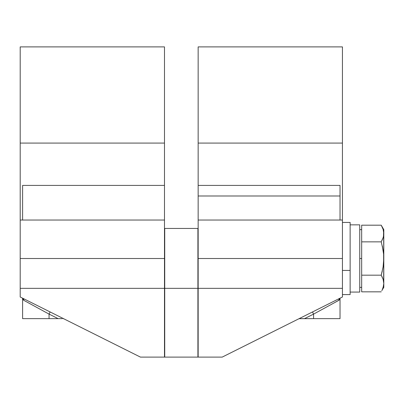 <?xml version="1.0" encoding="UTF-8"?>
<svg xmlns="http://www.w3.org/2000/svg" width="404" height="404" viewBox="0 0 404 404"><rect width="100%" height="100%" fill="white"/><g stroke="black" fill="none" stroke-linecap="round" stroke-linejoin="round"><path stroke-width="0.61" d="M342.441 220.22L342.441 296.99L222.2 357.106L198.152 357.106L222.2 357.106L342.441 296.99L342.441 288.345L198.152 288.345L198.152 220.034L198.152 258.51L342.441 258.51L198.152 258.51L198.152 288.345L342.441 288.345L342.441 143.082L198.152 143.082L198.152 185.406L340.032 185.406L340.032 220.034L198.152 220.034L198.152 195.991L340.032 195.991L198.152 195.991L198.152 185.406L340.032 185.406L340.032 215.983M359.752 258.51L361.676 258.51L359.752 258.51M342.441 294.582L350.132 294.582L350.132 270.433L342.441 270.433L350.132 270.433L350.132 222.442L342.441 222.442L350.132 222.442M164.726 228.452L164.726 258.51L164.726 228.452L197.909 228.452L197.909 357.106L197.909 228.452L164.726 228.452M164.484 258.51L164.484 220.034L22.604 220.034L22.604 185.406L164.484 185.406L164.484 143.082L20.2 143.082L20.2 258.51L164.484 258.51L164.484 357.106L164.484 258.51L20.2 258.51L20.2 288.345L164.484 288.345L20.2 288.345L20.2 296.99L140.441 357.106L164.484 357.106L140.441 357.106L20.2 296.99L20.2 220.034L164.484 220.034L164.484 258.51M198.152 215.983L198.152 46.894L198.152 143.082L342.441 143.082L342.441 46.894L342.441 220.034L198.152 220.034L340.032 220.034M164.484 46.894L20.2 46.894L20.2 143.082L164.484 143.082L164.484 46.894L164.484 219.842M62.918 318.63L63.468 318.695M36.966 307.51L49.056 314.105L49.056 318.63L22.604 318.63L58.11 318.63L49.056 314.105L49.056 318.63L62.08 318.63L58.11 318.63L49.056 314.105L50.131 311.954L49.056 314.105L23.821 300.344A2.404 2.267 116.6 0 0 22.71 298.248M33.406 305.57L23.821 300.344L22.907 299.404L22.604 298.192L23.821 300.344L22.604 298.192L22.604 318.63M20.2 46.894L20.2 220.034M22.604 219.842L22.604 185.406L164.484 185.406L164.484 220.034L22.604 220.034M25.391 301.197L30.244 303.843M22.604 185.406L22.604 197.001M164.726 357.106L164.726 258.51L164.726 288.345L197.909 288.345L164.726 288.345L164.726 357.106L197.909 357.106L164.726 357.106M383.108 237.729L383.623 235.638L383.108 237.729L383.623 235.638L383.103 237.734L381.224 241.85L361.676 241.85L361.676 275.174L381.224 275.174L383.108 279.295L381.224 275.174L382.29 271.064L381.224 275.174L361.676 275.174L361.676 291.834L381.224 291.834L361.676 291.834L361.676 225.19L381.224 225.19L383.108 229.315L383.8 233.522L383.8 229.654L381.224 225.19L383.108 229.315L383.623 231.406L383.492 236.31M382.29 227.245L381.224 225.19L361.676 225.19L361.676 241.85L381.224 241.85L383.098 250.056L383.618 254.268L383.8 258.51L383.108 266.908L383.8 258.51L383.623 231.406M382.29 271.064L381.224 275.174L383.108 266.908L383.623 262.726L383.108 266.908M381.224 275.174L383.108 279.295L383.8 283.502L383.623 285.623L383.79 284.002M381.947 240.511L383.103 237.734L381.224 241.85L383.098 250.056L382.285 245.92L383.618 254.268L383.623 262.726M383.108 279.295L383.8 283.502L383.8 233.522M383.108 287.709L382.29 289.784L383.623 285.623L383.8 283.502L383.103 287.714L381.836 290.713M350.132 294.551L350.132 222.473M359.752 224.846L359.752 292.077L350.132 292.077L359.752 292.077L359.752 224.846L350.132 224.846M381.224 241.85L383.098 250.056L383.618 254.268M381.836 226.311L381.583 225.836M383.623 281.386L383.8 258.51M382.29 277.22L381.952 276.518M382.29 289.779L383.8 287.37L383.8 283.502L383.8 287.37M337.249 301.197L335.093 302.374L339.355 299.93L340.032 298.192L338.815 300.344L340.032 298.192A2.404 2.267 -116.6 0 0 338.815 300.344L313.58 314.105L312.504 311.954L313.58 314.105L304.53 318.63L299.384 318.655M299.167 318.695L313.58 318.63L313.58 314.105L304.53 318.63L340.032 318.63L313.58 318.63L313.58 314.105L335.093 302.374M198.152 288.345L198.152 357.106L198.152 288.345M332.411 303.833L332.704 303.677M325.7 307.495L325.972 307.348M361.676 229.654L359.752 229.654L361.676 229.654M361.676 287.37L359.752 287.37M198.152 46.894L342.441 46.894M340.032 298.192L340.032 318.63"/></g></svg>
